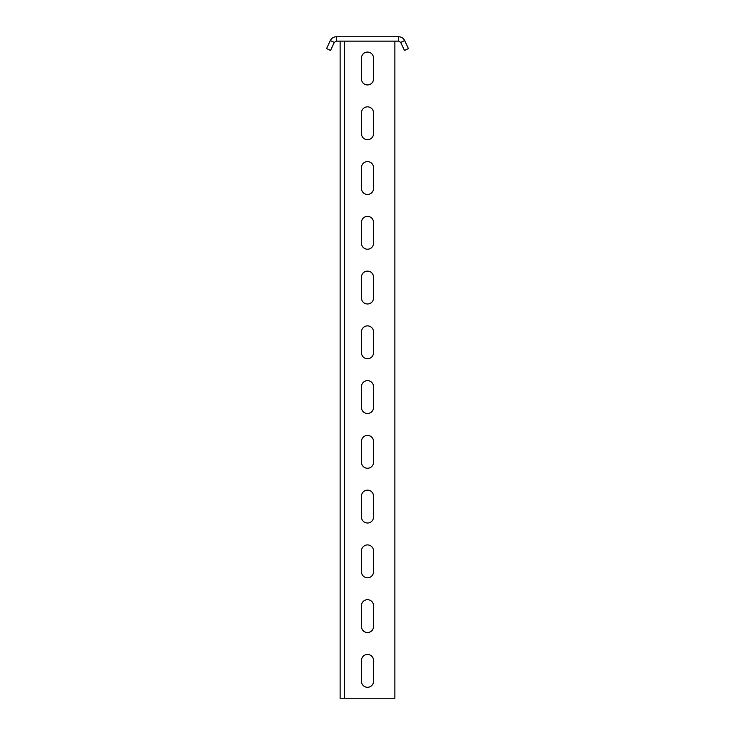 <?xml version="1.0" encoding="UTF-8"?>
<svg xmlns="http://www.w3.org/2000/svg" width="735" height="735" viewBox="0 0 735 735"><rect width="100%" height="100%" fill="white"/><g stroke="black" fill="none" stroke-linecap="round" stroke-linejoin="round"><path stroke-width="1.1" d="M398.71 41.132L398.71 36.75C401.429 36.86 403.414 38.128 404.673 40.544L408.421 48.593L404.452 50.449L400.694 42.391L398.71 41.132L336.29 41.132L334.306 42.391L330.548 50.449L326.579 48.593L330.327 40.544L334.306 42.391M404.673 40.544L400.694 42.391M398.71 36.75L336.29 36.75C333.571 36.86 331.586 38.128 330.327 40.544M336.29 36.75L336.29 41.132M394.879 41.132L394.879 698.25L340.121 698.25L340.121 41.132M361.473 78.911A6.027 6.027 0 0 0 367.5 84.938A6.027 6.027 0 0 0 373.527 78.911L373.527 58.111A6.027 6.027 0 0 0 367.5 52.084A6.027 6.027 0 0 0 361.473 58.111L361.473 78.911A6.027 6.027 0 0 0 367.5 84.938A6.027 6.027 0 0 0 373.527 78.911M361.473 133.678A6.027 6.027 0 0 0 367.5 139.696A6.027 6.027 0 0 0 373.527 133.678L373.527 112.868A6.027 6.027 0 0 0 367.5 106.841A6.027 6.027 0 0 0 361.473 112.868L361.473 133.678A6.027 6.027 0 0 0 367.5 139.696A6.027 6.027 0 0 0 373.527 133.678M361.473 188.436A6.027 6.027 0 0 0 367.5 194.463A6.027 6.027 0 0 0 373.527 188.436L373.527 167.626A6.027 6.027 0 0 0 367.5 161.599A6.027 6.027 0 0 0 361.473 167.626L361.473 188.436A6.027 6.027 0 0 0 367.5 194.463A6.027 6.027 0 0 0 373.527 188.436M361.473 243.193A6.027 6.027 0 0 0 367.5 249.22A6.027 6.027 0 0 0 373.527 243.193L373.527 222.383A6.027 6.027 0 0 0 367.5 216.366A6.027 6.027 0 0 0 361.473 222.383L361.473 243.193A6.027 6.027 0 0 0 367.5 249.22A6.027 6.027 0 0 0 373.527 243.193M361.473 297.951A6.027 6.027 0 0 0 367.5 303.978A6.027 6.027 0 0 0 373.527 297.951L373.527 277.15A6.027 6.027 0 0 0 367.5 271.123A6.027 6.027 0 0 0 361.473 277.15L361.473 297.951A6.027 6.027 0 0 0 367.5 303.978A6.027 6.027 0 0 0 373.527 297.951M361.473 352.717A6.027 6.027 0 0 0 367.5 358.735A6.027 6.027 0 0 0 373.527 352.717L373.527 331.908A6.027 6.027 0 0 0 367.5 325.881A6.027 6.027 0 0 0 361.473 331.908L361.473 352.717A6.027 6.027 0 0 0 367.5 358.735A6.027 6.027 0 0 0 373.527 352.717M361.473 407.475A6.027 6.027 0 0 0 367.5 413.502A6.027 6.027 0 0 0 373.527 407.475L373.527 386.665A6.027 6.027 0 0 0 367.5 380.638A6.027 6.027 0 0 0 361.473 386.665L361.473 407.475A6.027 6.027 0 0 0 367.5 413.502A6.027 6.027 0 0 0 373.527 407.475M361.473 462.232A6.027 6.027 0 0 0 367.5 468.259A6.027 6.027 0 0 0 373.527 462.232L373.527 441.423A6.027 6.027 0 0 0 367.5 435.405A6.027 6.027 0 0 0 361.473 441.423L361.473 462.232A6.027 6.027 0 0 0 367.5 468.259A6.027 6.027 0 0 0 373.527 462.232M361.473 516.999A6.027 6.027 0 0 0 367.5 523.017A6.027 6.027 0 0 0 373.527 516.999L373.527 496.189A6.027 6.027 0 0 0 367.5 490.162A6.027 6.027 0 0 0 361.473 496.189L361.473 516.999A6.027 6.027 0 0 0 367.5 523.017A6.027 6.027 0 0 0 373.527 516.999M361.473 571.757A6.027 6.027 0 0 0 367.5 577.774A6.027 6.027 0 0 0 373.527 571.757L373.527 550.947A6.027 6.027 0 0 0 367.5 544.92A6.027 6.027 0 0 0 361.473 550.947L361.473 571.757A6.027 6.027 0 0 0 367.5 577.774A6.027 6.027 0 0 0 373.527 571.757M361.473 626.514A6.027 6.027 0 0 0 367.5 632.541A6.027 6.027 0 0 0 373.527 626.514L373.527 605.704A6.027 6.027 0 0 0 367.5 599.687A6.027 6.027 0 0 0 361.473 605.704L361.473 626.514A6.027 6.027 0 0 0 367.5 632.541A6.027 6.027 0 0 0 373.527 626.514M361.473 681.271A6.027 6.027 0 0 0 367.5 687.298A6.027 6.027 0 0 0 373.527 681.271L373.527 660.462A6.027 6.027 0 0 0 367.5 654.444A6.027 6.027 0 0 0 361.473 660.462L361.473 681.271A6.027 6.027 0 0 0 367.5 687.298A6.027 6.027 0 0 0 373.527 681.271M373.527 58.111A6.027 6.027 0 0 0 367.5 52.084A6.027 6.027 0 0 0 361.473 58.111M373.527 112.868A6.027 6.027 0 0 0 367.5 106.841A6.027 6.027 0 0 0 361.473 112.868M373.527 167.626A6.027 6.027 0 0 0 367.5 161.599A6.027 6.027 0 0 0 361.473 167.626M373.527 222.383A6.027 6.027 0 0 0 367.5 216.366A6.027 6.027 0 0 0 361.473 222.383M373.527 277.15A6.027 6.027 0 0 0 367.5 271.123A6.027 6.027 0 0 0 361.473 277.15M373.527 331.908A6.027 6.027 0 0 0 367.5 325.881A6.027 6.027 0 0 0 361.473 331.908M373.527 386.665A6.027 6.027 0 0 0 367.5 380.638A6.027 6.027 0 0 0 361.473 386.665M373.527 441.423A6.027 6.027 0 0 0 367.5 435.405A6.027 6.027 0 0 0 361.473 441.423M373.527 496.189A6.027 6.027 0 0 0 367.5 490.162A6.027 6.027 0 0 0 361.473 496.189M373.527 550.947A6.027 6.027 0 0 0 367.5 544.92A6.027 6.027 0 0 0 361.473 550.947M373.527 605.704A6.027 6.027 0 0 0 367.5 599.687A6.027 6.027 0 0 0 361.473 605.704M373.527 660.462A6.027 6.027 0 0 0 367.5 654.444A6.027 6.027 0 0 0 361.473 660.462M344.504 41.132L344.504 698.25"/></g></svg>
